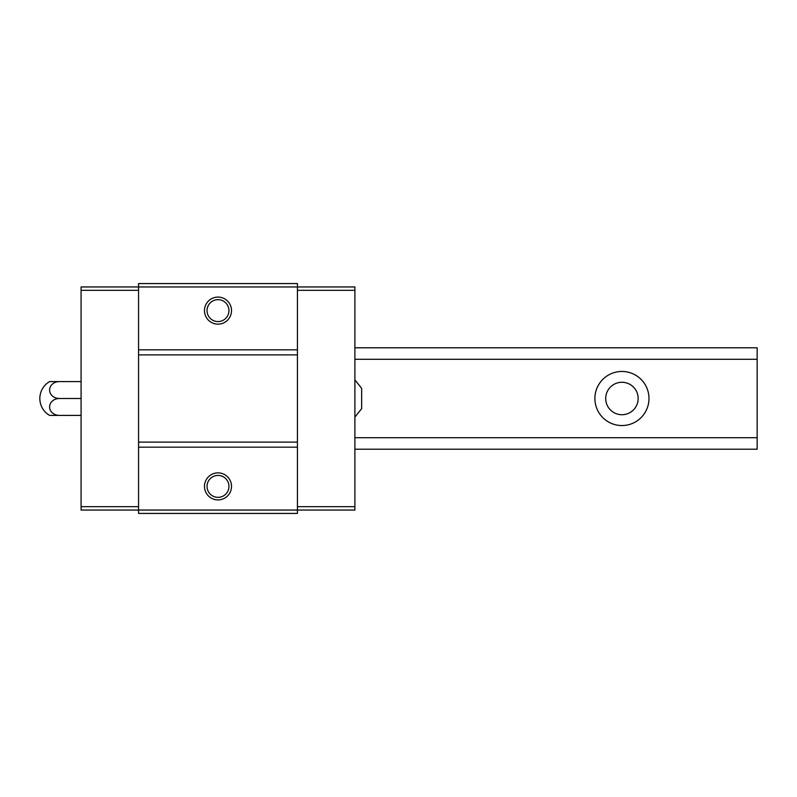<?xml version="1.0" encoding="UTF-8"?>
<svg xmlns="http://www.w3.org/2000/svg" width="797" height="797" viewBox="0 0 797 797"><rect width="100%" height="100%" fill="white"/><g stroke="black" fill="none" stroke-linecap="round" stroke-linejoin="round"><path stroke-width="1.2" d="M354.894 379.91L361.659 388.358L361.659 408.642L354.894 417.09M297.43 290.327L354.894 290.327L354.894 286.95L297.43 286.95L297.43 283.573L138.558 283.573L138.558 513.427L297.43 513.427L297.43 510.05L81.085 510.05L81.085 506.673L138.558 506.673M138.558 290.327L81.085 290.327L81.085 286.95L297.43 286.95L297.43 510.05L354.894 510.05L354.894 506.673L297.43 506.673M217.989 297.092A13.519 13.519 0 0 1 229.705 317.375A13.519 13.519 0 0 1 206.284 317.375A13.519 13.519 0 0 1 217.989 297.092M297.43 349.823L138.558 349.823M297.43 354.894L138.558 354.894M297.43 442.106L138.558 442.106M297.43 447.177L138.558 447.177M217.989 472.87A13.519 13.519 0 0 1 229.705 493.144A13.519 13.519 0 0 1 206.284 493.144A13.519 13.519 0 0 1 217.989 472.87M217.989 475.43A10.959 10.959 0 0 1 227.484 491.869A10.959 10.959 0 0 1 208.505 491.869A10.959 10.959 0 0 1 217.989 475.43M217.989 299.652A10.959 10.959 0 0 1 227.484 316.09A10.959 10.959 0 0 1 208.505 316.09A10.959 10.959 0 0 1 217.989 299.652M354.894 290.327L354.894 506.673M81.085 290.327L81.085 506.673M59.367 415.406L49.603 415.406A19.517 19.517 0 0 1 49.603 381.594L59.367 381.594A9.753 8.448 0 0 0 49.603 390.052A9.753 8.448 0 0 0 59.367 398.5A9.753 8.448 180 0 0 49.603 406.948A9.753 8.448 180 0 0 59.367 415.406L81.085 415.406M59.367 398.5L81.085 398.5M59.367 381.594L81.085 381.594M354.894 347.791L757.15 347.791L757.15 449.209L354.894 449.209M757.15 359.288L354.894 359.288M621.939 371.462A27.038 27.038 0 0 1 645.361 412.019A27.038 27.038 0 0 1 598.517 412.019A27.038 27.038 0 0 1 621.939 371.462M757.15 437.712L354.894 437.712M621.939 382.271A16.229 16.229 0 0 1 635.986 406.609A16.229 16.229 0 0 1 607.882 406.609A16.229 16.229 0 0 1 621.939 382.271"/></g></svg>
